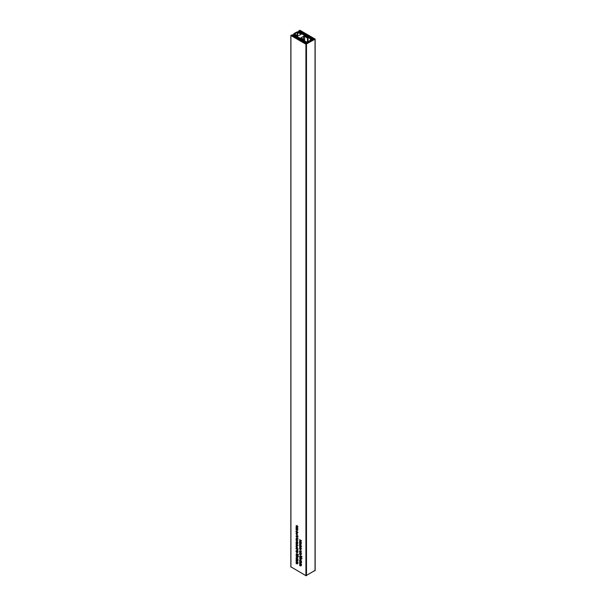 <?xml version="1.0" encoding="UTF-8"?>
<svg xmlns="http://www.w3.org/2000/svg" width="606" height="606" viewBox="0 0 606 606"><rect width="100%" height="100%" fill="white"/><g stroke="black" fill="none" stroke-linecap="round" stroke-linejoin="round"><path stroke-width="0.91" d="M296.061 528.341L296.432 527.068L296.948 528.455L297.076 527.47L297.493 528.455L297.19 528.894L296.061 528.341L296.728 528.326L296.448 527.364L296.463 528.129M296.493 527.114L296.031 527.371L296.432 527.068M297.008 528.493L297.493 528.356M296.978 528.788L297.463 528.735M296.66 531.576L296.031 531.939L296.061 531.227L297.993 532.348L297.281 532.22L297.493 532.78L296.788 533.053L296.031 531.939L296.516 531.492M297.493 532.78L297.107 532.863M296.872 536.772L296.485 536.992L296.031 536.098L296.508 535.689L296.455 536.696L297.084 536.052L297.493 536.871L297.099 537.264L297.038 536.34L296.485 536.992L296.925 536.59M296.516 535.818L296.031 536.098L296.508 535.689M296.455 536.696L297.266 536.212M297.182 536.128L296.645 536.439L297.084 536.052M297.076 536.961L297.47 536.651M300.053 560.361L299.584 560.088L300.053 560.073L300.053 559.103L301.493 561.186L300.053 560.648L300.303 560.217L301 560.618L300.303 559.596L300.303 560.217M299.561 556.21L300.152 555.838L301.515 557.338L300.144 557.27L299.561 556.21L300.152 555.838L299.561 556.21M301.515 557.338L301.023 557.687L301.515 557.406M300.765 557.065L301.288 557.217L300.75 556.899L301.227 556.596M300.993 553.581L299.584 552.483L300.993 553.581M300.394 554.422L300.008 554.641L299.561 553.748L300.031 553.339L299.985 554.338L300.606 553.702L301.023 554.52L300.621 554.914L300.561 553.99L300.008 554.641L300.447 554.24M300.038 553.467L299.561 553.748L300.031 553.339M299.985 554.338L300.493 554.081M300.705 553.77L300.167 554.081L300.606 553.702M300.599 554.611L300.993 554.293M299.584 548.566L299.955 547.294L300.478 548.68L300.599 547.688L301.023 548.672L300.712 549.112L299.584 548.566L300.25 548.551L299.97 547.589L299.985 548.354M300.015 547.332L299.561 547.597L299.955 547.294M300.531 548.71L301.015 548.574M299.803 545.347L299.584 543.817L300.796 545.498L300.993 544.718L300.993 546.006L299.781 544.294L299.803 545.347M300.993 543.287L299.584 542.476L299.902 541.355L300.993 541.969L299.781 541.885L300.993 543.287M300.015 541.408L299.561 541.673L299.902 541.355M300.243 541.537L299.781 541.885M301.394 543.234L301.144 542.802L301.394 543.234M297.152 540.393L296.788 540.597L296.031 539.423L296.766 539.105L297.493 540.264L296.788 540.597L297.493 540.264M296.675 539.052L296.031 539.423L296.766 539.105M296.698 541.946L296.054 542.15L297.251 542.067L297.955 542.961L296.258 542.128M296.819 544.824L296.061 544.385L297.47 544.915L297.152 546.029L296.061 545.415L297.273 545.498L297.061 544.68M296.902 545.612L297.448 545.4M297.993 549.96L296.061 548.847L296.031 548.104L296.766 547.854L297.993 549.96M296.607 547.771L296.031 548.104L296.766 547.854M296.781 559.383L296.061 558.687L297.47 559.497L297.493 561.194L296.061 560.861L297.273 560.997L296.061 559.914L297.273 560.058L297.023 559.247M297.493 561.194L297.023 561.414L297.493 561.141M296.932 561.08L297.44 560.898M296.963 560.149L297.432 559.967M300.152 540.234L299.584 539.62L301.515 540.734L300.493 540.431L300.993 541.719L300.47 540.787L299.584 540.931L300.402 540.09M296.031 554.179L296.629 553.808L297.993 555.301L296.622 555.232L296.031 554.179L296.629 553.808L296.031 554.179M297.993 555.301L297.501 555.649L297.985 555.369M297.243 555.028L297.766 555.179L297.22 554.869L297.705 554.566M296.698 550.528L296.054 550.733L297.251 550.649L297.955 551.543L296.258 550.702M290.918 566.845L305.932 575.7L315.037 570.443M299.584 31.004L313.658 39.125L306.204 43.427L292.13 35.3L292.297 34.762L290.85 35.459L305.932 44.223L315.15 39.125L300.023 30.3L298.576 31.004L299.584 31.111M300.303 563.997L299.584 563.292L300.993 564.11L301.023 565.799L299.584 565.466L300.796 565.603L299.584 564.519L300.796 564.663L300.553 563.853M301.023 565.799L300.546 566.027L301.015 565.754M300.455 565.686L300.962 565.512M300.485 564.754L300.955 564.572M297.993 552.081L296.788 552.778L296.031 551.604L296.766 551.286L297.493 552.452L296.788 552.778L297.493 552.452M296.675 551.233L296.031 551.604L296.766 551.286M297.213 556.626L296.637 556.959L296.031 555.876L296.576 555.49L296.645 556.672L296.978 556.263L297.493 557.05L297.493 556.05L297.993 556.99L297.501 557.338L296.637 556.959L297.251 556.74M296.584 555.558L296.031 555.876L296.576 555.49M296.645 556.672L297.145 556.384M297.493 557.05L297.963 556.755M297.993 556.99L297.501 557.338L297.985 557.058M296.781 561.959L296.061 561.262L297.47 562.073L297.493 563.769L296.061 563.436L297.273 563.572L296.061 562.489L297.273 562.626L297.023 561.815M297.493 563.769L297.023 563.989L297.493 563.716M296.932 563.648L297.44 563.474M296.963 562.724L297.432 562.535M296.531 558.323L296.061 557.77L296.531 558.035L296.781 557.209L297.963 559.156L296.531 558.611L296.781 558.179L297.47 558.58L296.781 557.565L296.781 558.179M296.94 546.248L296.258 546.612L296.455 547.438L296.031 546.483L296.751 546.127L297.493 547.309L296.766 547.627L296.705 546.385L296.258 546.612M296.698 546.097L296.031 546.483L296.751 546.127M297.493 547.309L297.038 547.468M296.94 542.817L296.258 543.181L296.455 544.006L296.031 543.052L296.751 542.696L297.493 543.877L296.766 544.196L296.705 542.953L296.258 543.181M296.698 542.665L296.031 543.052L296.751 542.696M297.493 543.877L297.038 544.037M296.811 541.211L296.061 540.499L297.47 541.309L297.432 542.143L297.054 541.075M296.819 537.787L297.993 538.469L297.288 538.06L297.493 538.658L296.948 538.893L296.061 538.378L297.273 538.461L297.061 537.643M297.493 538.658L296.948 538.893L297.493 538.582M296.94 538.598L297.448 538.363M301.394 542.688L301.144 542.256L301.394 542.688M300.334 543.59L299.584 542.87L300.993 543.688L300.955 544.521L300.584 543.446M300.182 545.794L299.561 546.157L299.584 545.445L301.515 546.559L300.803 546.438L301.023 546.998L300.311 547.263L299.561 546.157L300.046 545.711M301.023 546.998L300.629 547.082M300.334 549.597L299.584 548.877L300.993 549.695L300.955 550.528L300.584 549.453M301.515 553.884L301.265 553.452L301.515 553.884M300.182 551.112L299.561 551.475L299.584 550.763L301.515 551.877L300.803 551.755L301.023 552.316L300.311 552.589L299.561 551.475L300.046 551.028M301.023 552.316L300.629 552.399M300.735 558.664L300.167 558.99L299.561 557.906L300.106 557.528L300.167 558.709L300.5 558.3L301.015 559.08L301.023 558.088L301.515 559.027L301.023 559.376L300.167 558.99L300.773 558.777M300.106 557.588L299.561 557.906L300.106 557.528M300.167 558.709L300.667 558.414M301.015 559.08L301.485 558.793M301.515 559.027L301.023 559.376L301.515 559.096M300.303 561.421L299.584 560.717L300.993 561.535L301.023 563.232L299.584 562.891L300.796 563.027L299.584 561.951L300.796 562.088L300.553 561.277M301.023 563.232L300.546 563.451L301.015 563.179M300.455 563.11L300.962 562.936M300.485 562.186L300.955 561.997M296.94 533.386L296.258 533.75L296.455 534.568L296.031 533.613L296.751 533.265L297.493 534.447L296.766 534.757L296.705 533.515L296.258 533.75M296.698 533.235L296.031 533.613L296.751 533.265M297.493 534.447L297.038 534.598M296.819 529.379L296.061 528.94L297.47 529.47L297.152 530.591L296.061 529.97L297.273 530.061L297.061 529.235M296.902 530.174L297.448 529.962M296.993 525.879L296.258 526.144L296.554 527L296.031 526.031L296.758 525.713L297.493 526.872L297.054 527.258L296.766 526.008L296.258 526.144M296.667 525.667L296.031 526.031L296.758 525.713M297.493 526.872L297.054 527.258L297.485 527M297.023 526.955L297.47 526.629M297.72 551.119L297.251 551.392M296.554 550.445L296.054 550.733M300.682 540.257L300.296 540.476M300.409 540.454L299.584 540.931M297.023 558.323L296.531 558.611M297.114 546.407L296.705 547.589M297.485 545.589L296.925 545.915M297.114 542.976L296.705 544.158M297.72 542.537L297.251 542.809M296.554 541.862L296.054 542.15M300.546 560.361L300.053 560.648M297.114 533.538L296.705 534.719M297.485 530.144L296.925 530.47M296.993 539.257L296.258 539.552L296.773 540.31L297.273 540.135L296.766 539.385L296.258 539.552M297.47 540.022L296.773 540.31M296.993 551.437L296.258 551.733L296.773 552.49L297.273 552.324L296.766 551.566L296.258 551.733M297.47 552.21L296.773 552.49M300.546 551.324L299.781 551.574L300.796 552.172L300.296 551.468M300.977 552.066L300.288 552.286M300.265 551.157L299.781 551.574M300.546 546.006L299.781 546.256L300.796 546.854L300.296 546.142M300.977 546.748L300.288 546.968M300.265 545.839L299.781 546.256M296.993 548.006L296.258 548.263L297.273 548.839L296.258 548.263M297.47 548.725L296.743 548.953M297.023 531.788L296.258 532.038L297.273 532.636L296.773 531.932M297.448 532.538L296.766 532.757M296.743 531.629L296.258 532.038M296.842 553.975L296.258 554.308L297.001 554.732L296.258 554.308M297.538 554.422L296.622 554.944M300.364 556.005L299.781 556.346L300.152 556.982L300.159 556.126L299.781 556.346M301.061 556.452L300.152 556.982M297.47 547.067L296.925 546.514M297.47 534.197L296.925 533.644M297.47 543.635L296.925 543.082M300.167 547.476L299.781 547.786M296.637 527.258L296.258 527.568M297.963 555.066L297.493 555.361M301.485 557.103L301.015 557.399M311.59 38.784L312.302 39.208L306.341 42.647L305.621 42.238L306.038 41.579L305.182 41.981L292.903 35.012L292.319 35.284L306.742 43.056L313.173 39.208L299.637 31.126L299.084 31.444L311.151 38.534L310.454 39.034L311.59 38.784L311.59 39.617M297.652 32.421L297.652 36.057L301.402 34.171L297.19 32.466A15.15 8.749 0 0 0 294.675 33.921L297.675 36.042M301.455 38.193A0.78 0.447 180 0 1 301.455 37.557L301.455 38.193L304.348 39.867L303.795 40.185L299.652 37.792L305.682 41.625L305.106 41.935L293.842 34.375A0.78 0.447 0 0 1 293.827 33.822A15.93 9.196 0 0 1 297.008 31.982A0.78 0.447 0 0 1 297.97 31.989L311.067 38.489L310.537 38.822L303.894 35.337L308.045 37.731L307.492 38.049L304.598 36.375L304.598 40.958M301.455 37.557L303.492 36.375A0.78 0.447 180 0 1 304.598 36.375M308.045 37.731L308.045 41.662M304.348 39.867L304.348 40.799M307.492 41.829L307.492 38.049M297.19 32.466L297.19 36.042M305.932 44.223L305.932 575.7M290.918 35.557L290.918 567.034M306.485 44.223L306.485 575.7M315.037 39.284L315.037 570.761M298.644 31.095L298.644 32.307M298.864 31.224L298.864 32.406M301.015 548.703L300.5 549.006M306.348 41.784L306.348 42.64L306.318 41.837M299.084 31.444L299.084 32.504M310.454 39.034L310.454 40.276M310.734 40.117L310.734 39.193M310.893 39.193L310.893 40.019M307.28 42.109L306.856 42.223M293.842 34.375L293.842 35.549M303.492 36.375L303.492 39.375M290.85 35.459L290.85 566.936M315.15 39.125L315.15 570.602M298.576 31.004L298.576 32.27M300.743 564.822L301.568 564.337M300.727 565.769L301.553 565.284M296.289 550.619L297.114 550.142M297.682 557.073L298.508 556.596M296.902 556.702L297.728 556.225M296.349 555.785L297.175 555.308M297.22 562.785L298.046 562.307M297.205 563.731L298.031 563.254M297.22 560.209L298.046 559.732M297.205 561.156L298.031 560.679M296.372 546.347L297.205 545.87M297.198 545.695L298.023 545.218M296.372 542.915L297.205 542.438M296.289 542.037L297.114 541.559M297.198 538.658L298.031 538.181M299.856 541.696L300.682 541.219M300.712 548.756L301.538 548.271M300.546 553.998L301.371 553.52M300.727 554.611L301.553 554.134M300.061 554.346L300.887 553.869M299.864 553.626L300.697 553.149M301.205 559.103L302.038 558.626M300.425 558.74L301.25 558.262M299.872 557.815L300.697 557.338M300.743 562.247L301.568 561.77M300.727 563.194L301.553 562.716M297.023 536.348L297.849 535.871M297.205 536.969L298.031 536.492M296.539 536.704L297.364 536.219M296.342 535.984L297.175 535.507M296.372 533.477L297.205 533M297.198 530.25L298.023 529.773M297.19 528.53L298.016 528.053M296.357 525.91L297.19 525.432M297.19 526.947L298.016 526.47M297.167 540.378L297.993 539.901M296.364 539.31L297.19 538.832M296.364 551.49L297.19 551.013M300.697 552.377L301.53 551.899M299.872 551.369L300.705 550.892M300.697 547.059L301.53 546.582M299.872 546.051L300.705 545.567M297.175 549.051L298 548.574M296.357 548.051L297.19 547.574M297.175 532.841L298.008 532.363M296.349 531.833L297.175 531.356M296.902 554.982L297.728 554.505M296.364 554.051L297.19 553.573M300.425 557.02L301.25 556.543M299.887 556.081L300.712 555.604M299.849 547.574L300.682 547.097M296.326 527.356L297.16 526.879M297.69 555.384L298.516 554.907M297.304 554.657L298.129 554.179M301.212 557.414L302.046 556.937M300.826 556.687L301.652 556.21M299.046 31.398L299.046 32.489M310.423 38.981L310.423 40.291M307.825 41.791L306.644 42.056M293.668 34.087L293.668 35.451"/></g></svg>
